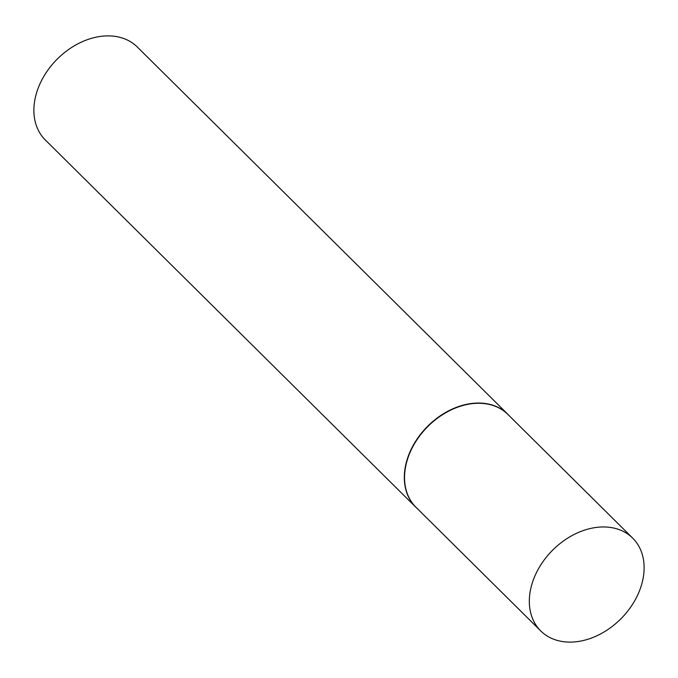 <?xml version="1.0" encoding="UTF-8"?>
<svg xmlns="http://www.w3.org/2000/svg" width="678" height="678" viewBox="0 0 678 678"><rect width="100%" height="100%" fill="white"/><g stroke="black" fill="none" stroke-linecap="round" stroke-linejoin="round"><path stroke-width="1.02" d="M632.71 538.146L507.924 414.461A65.325 48.392 134.7 0 0 413.8 444.904A65.325 48.392 134.7 0 0 415.953 507.246L540.739 630.93A65.325 48.392 134.7 0 0 634.854 600.488A65.325 48.392 134.7 0 0 632.71 538.146A65.325 48.392 134.7 0 0 538.586 568.588A65.325 48.392 134.7 0 0 540.739 630.93M509.288 415.809A65.385 48.443 134.7 0 0 507.797 414.241A65.385 48.443 134.7 0 0 413.58 444.709A65.385 48.443 134.7 0 0 415.733 507.119A65.385 48.443 134.7 0 0 417.317 508.602M507.797 414.241L137.371 47.079A65.385 48.443 134.7 0 0 43.155 77.555A65.385 48.443 134.7 0 0 45.307 139.965L415.733 507.119"/></g></svg>
